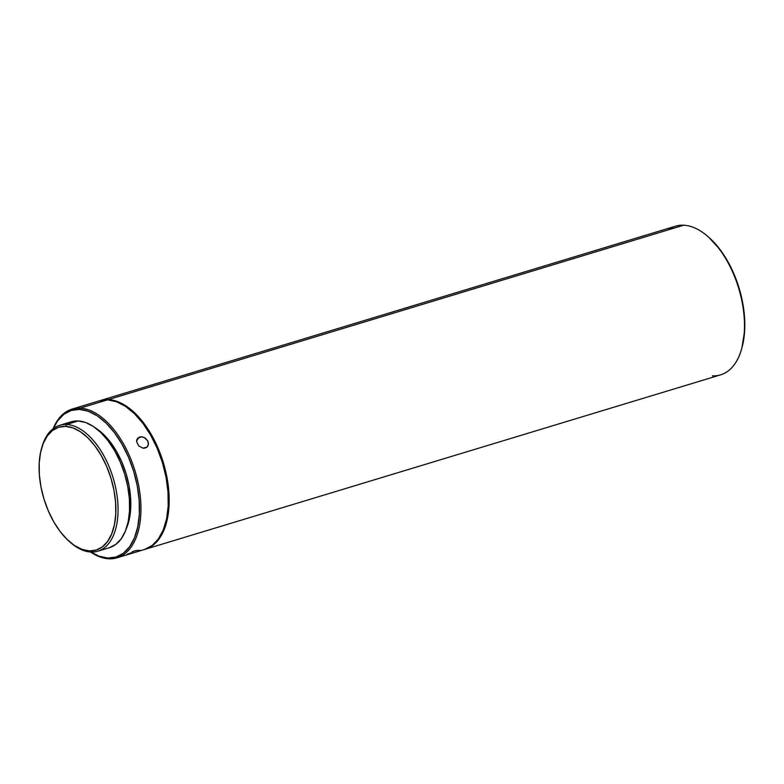 <?xml version="1.0" encoding="UTF-8"?>
<svg xmlns="http://www.w3.org/2000/svg" width="784" height="784" viewBox="0 0 784 784"><rect width="100%" height="100%" fill="white"/><g stroke="black" fill="none" stroke-linecap="round" stroke-linejoin="round"><path stroke-width="1.18" d="M90.091 551.593L99.068 556.209L107.849 558.041A76.646 41.866 73.1 0 0 137.239 485.806A76.646 41.866 73.1 0 0 79.488 409.415L88.269 411.247L97.245 415.863L106.085 423.095L114.454 432.65L122.02 444.165L128.498 457.209L133.643 471.272L137.239 485.806L139.17 500.261L139.346 514.088L137.778 526.74L134.505 537.746L129.664 546.673L123.441 553.181L116.071 557.022L107.849 558.041L108.868 558.796A77.675 42.434 -106.9 0 0 138.66 485.58A77.675 42.434 -106.9 0 0 80.135 408.16L107.526 399.85L80.135 408.16A77.675 42.434 -106.9 0 0 53.126 428.701A77.675 42.434 73.1 0 1 71.961 409.14A77.675 42.434 73.1 0 1 80.135 408.16L79.488 409.415L71.266 410.434L63.896 414.275L57.673 420.783L53.322 428.554A76.646 41.866 73.1 0 1 79.488 409.415L80.135 408.16A77.675 42.434 73.1 0 1 137.082 478.348A77.675 42.434 73.1 0 1 117.032 557.816A77.675 42.434 73.1 0 1 108.868 558.796A77.675 42.434 73.1 0 1 90.503 552.005A77.675 42.434 -106.9 0 0 108.868 558.796L107.849 558.041A76.646 41.866 73.1 0 1 90.748 552.024M69.707 541.852L70.766 542.763A65.768 35.927 -106.9 0 0 90.885 552.024L89.356 550.897A64.21 35.074 73.1 0 1 69.707 541.852A64.21 35.074 73.1 0 1 41.464 448.693A64.21 35.074 73.1 0 1 65.601 426.369L66.562 424.487A65.768 35.927 -106.9 0 0 41.836 447.341L41.464 448.693M668.184 229.898A77.675 42.434 73.1 0 1 683.687 225.204A77.675 42.434 -106.9 0 0 675.514 226.184L100.195 400.585A77.675 42.434 73.1 0 1 108.359 399.605L683.687 225.204L108.359 399.605L117.247 401.457L126.351 406.141L135.318 413.462L143.795 423.154L154.899 441.274L160.818 455.073L165.267 469.636L168.08 484.394L169.158 498.8L168.442 512.285L165.983 524.329L161.847 534.482L156.212 542.342L149.293 547.604L144.844 549.378A77.675 42.434 73.1 0 0 145.256 549.261A77.675 42.434 73.1 0 0 165.306 469.792A77.675 42.434 73.1 0 0 108.359 399.605L99.774 400.712A77.675 42.434 73.1 0 1 100.195 400.585M147.088 446.998L143.119 448.203L138.827 445.978L136.622 441.755L137.788 438.011L141.767 436.796L144.109 437.443L147.725 440.824L148.411 443.068L148.186 445.243L147.088 446.998L145.305 448.036L143.119 448.203L138.827 445.978L136.622 441.755L136.769 439.667L139.542 437.002L141.767 436.796L145.216 438.06L147.725 440.824L148.411 444.195L147.343 446.723M136.612 440.392L139.542 437.002L136.612 440.392M127.292 554.18L132.202 552.504M140.522 550.339L136.259 550.495L132.173 551.73M117.032 557.816L144.432 549.506A77.675 42.434 -106.9 0 0 164.473 470.047A77.675 42.434 -106.9 0 0 107.526 399.85A77.675 42.434 -106.9 0 0 99.362 400.84L71.961 409.14M97.804 551.201L109.427 547.673A65.768 35.927 -106.9 0 0 126.4 480.396A65.768 35.927 -106.9 0 0 78.184 420.969A65.768 35.927 -106.9 0 0 71.266 421.792L59.643 425.32A65.768 35.927 73.1 0 1 66.562 424.487L78.184 420.969L66.562 424.487A65.768 35.927 73.1 0 1 114.778 483.914A65.768 35.927 73.1 0 1 97.804 551.201A65.768 35.927 73.1 0 1 90.885 552.024A65.768 35.927 73.1 0 1 70.246 542.312M41.66 448.007A65.768 35.927 73.1 0 1 59.643 425.32M741.978 347.547L744.673 330.299L744.496 316.569L742.575 302.212L738.998 287.767L733.893 273.802L727.464 260.856L719.947 249.41L708.471 237.013M89.356 550.897L82.006 549.368L74.48 545.497L67.071 539.441L60.064 531.434L53.724 521.781L48.294 510.854L43.992 499.075L40.974 486.893L39.357 474.781L39.21 463.197L40.523 452.593L43.267 443.381L47.324 435.894L52.538 430.445L58.712 427.231L65.601 426.369L72.951 427.907L80.478 431.778L87.886 437.835L94.893 445.841L101.234 455.494L106.663 466.421L110.965 478.201L113.984 490.372L115.601 502.495L115.758 514.069L114.435 524.672L111.691 533.894L107.633 541.372L102.42 546.83L96.256 550.045L89.356 550.897L90.885 552.024A65.768 35.927 -106.9 0 0 116.12 490.039A65.768 35.927 -106.9 0 0 66.562 424.487L65.601 426.369A64.21 35.074 73.1 0 1 113.984 490.372A64.21 35.074 73.1 0 1 89.356 550.897M109.574 547.624L115.895 544.331L121.236 538.745L125.391 531.091L128.194 521.644L129.546 510.786L129.389 498.928L127.743 486.521L124.646 474.046L120.236 461.982L114.68 450.79L108.182 440.902L101.009 432.699L93.414 426.506L85.711 422.537L78.184 420.969L71.119 421.841M126.302 528.641A62.142 33.947 -106.9 0 0 95.873 428.25L103.743 434.561L110.524 442.313L116.659 451.653L121.912 462.227L126.077 473.624L128.997 485.414L130.565 497.134L130.703 508.346L129.429 518.606L126.302 528.641M144.599 549.457L152.067 545.566L158.378 538.971L163.278 529.915L166.6 518.773L168.197 505.945L168.011 491.931L166.061 477.28L162.406 462.54L157.202 448.291L150.636 435.081L142.962 423.399L134.485 413.717L125.518 406.396L116.414 401.712L107.526 399.85L99.186 400.889M145.256 549.261L720.584 374.86A77.675 42.434 -106.9 0 0 740.635 295.401A77.675 42.434 -106.9 0 0 683.687 225.204A77.675 42.434 73.1 0 1 707.452 236.141A77.675 42.434 73.1 0 1 741.615 348.851A77.675 42.434 73.1 0 1 712.421 375.84M741.615 348.851L741.987 347.498A76.126 41.581 -106.9 0 0 708.511 237.052A76.126 41.581 -106.9 0 0 707.981 236.601M707.452 236.141L708.511 237.052"/></g></svg>
